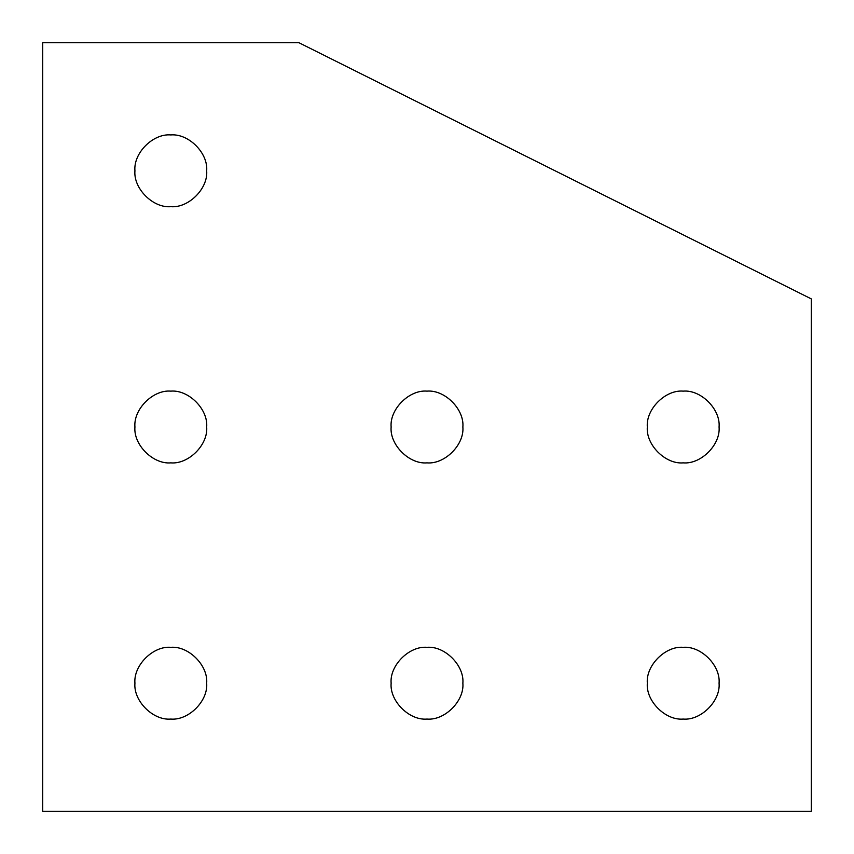 <?xml version="1.0" encoding="UTF-8"?>
<svg xmlns="http://www.w3.org/2000/svg" width="854" height="854" viewBox="0 0 854 854"><rect width="100%" height="100%" fill="white"/><g stroke="black" fill="none" stroke-linecap="round" stroke-linejoin="round"><path stroke-width="0.64" stroke-dasharray="4.27 3.2" d="M170.8 206.668C153.058 208.269 133.331 188.542 134.932 170.8C133.331 153.058 153.058 133.331 170.8 134.932C188.542 133.331 208.269 153.058 206.668 170.8C208.269 188.542 188.542 208.269 170.8 206.668C188.542 208.269 208.269 188.542 206.668 170.8C208.269 153.058 188.542 133.331 170.8 134.932C153.058 133.331 133.331 153.058 134.932 170.8C133.331 188.542 153.058 208.269 170.8 206.668M170.8 462.868C153.058 464.469 133.331 444.742 134.932 427C133.331 409.258 153.058 389.531 170.8 391.132C188.542 389.531 208.269 409.258 206.668 427C208.269 444.742 188.542 464.469 170.8 462.868C188.542 464.469 208.269 444.742 206.668 427C208.269 409.258 188.542 389.531 170.8 391.132C153.058 389.531 133.331 409.258 134.932 427C133.331 444.742 153.058 464.469 170.8 462.868M427 462.868C409.258 464.469 389.531 444.742 391.132 427C389.531 409.258 409.258 389.531 427 391.132C444.742 389.531 464.469 409.258 462.868 427C464.469 444.742 444.742 464.469 427 462.868C444.742 464.469 464.469 444.742 462.868 427C464.469 409.258 444.742 389.531 427 391.132C409.258 389.531 389.531 409.258 391.132 427C389.531 444.742 409.258 464.469 427 462.868M683.2 462.868C665.458 464.469 645.731 444.742 647.332 427C645.731 409.258 665.458 389.531 683.2 391.132C700.942 389.531 720.669 409.258 719.068 427C720.669 444.742 700.942 464.469 683.2 462.868C700.942 464.469 720.669 444.742 719.068 427C720.669 409.258 700.942 389.531 683.2 391.132C665.458 389.531 645.731 409.258 647.332 427C645.731 444.742 665.458 464.469 683.2 462.868M170.8 719.068C153.058 720.669 133.331 700.942 134.932 683.2C133.331 665.458 153.058 645.731 170.8 647.332C188.542 645.731 208.269 665.458 206.668 683.2C208.269 700.942 188.542 720.669 170.8 719.068C188.542 720.669 208.269 700.942 206.668 683.2C208.269 665.458 188.542 645.731 170.8 647.332C153.058 645.731 133.331 665.458 134.932 683.2C133.331 700.942 153.058 720.669 170.8 719.068M427 719.068C409.258 720.669 389.531 700.942 391.132 683.2C389.531 665.458 409.258 645.731 427 647.332C444.742 645.731 464.469 665.458 462.868 683.2C464.469 700.942 444.742 720.669 427 719.068C444.742 720.669 464.469 700.942 462.868 683.2C464.469 665.458 444.742 645.731 427 647.332C409.258 645.731 389.531 665.458 391.132 683.2C389.531 700.942 409.258 720.669 427 719.068M683.2 719.068C665.458 720.669 645.731 700.942 647.332 683.2C645.731 665.458 665.458 645.731 683.2 647.332C700.942 645.731 720.669 665.458 719.068 683.2C720.669 700.942 700.942 720.669 683.2 719.068C700.942 720.669 720.669 700.942 719.068 683.2C720.669 665.458 700.942 645.731 683.2 647.332C665.458 645.731 645.731 665.458 647.332 683.2C645.731 700.942 665.458 720.669 683.2 719.068M298.9 42.7L42.7 42.7L42.7 811.3L811.3 811.3L811.3 298.9L298.9 42.7L811.3 298.9L811.3 811.3L42.7 811.3L42.7 42.7L298.9 42.7"/><path stroke-width="1.28" d="M170.8 134.932C153.058 133.331 133.331 153.058 134.932 170.8C133.331 188.542 153.058 208.269 170.8 206.668C188.542 208.269 208.269 188.542 206.668 170.8C208.269 153.058 188.542 133.331 170.8 134.932C188.542 133.331 208.269 153.058 206.668 170.8C208.269 188.542 188.542 208.269 170.8 206.668C153.058 208.269 133.331 188.542 134.932 170.8C133.331 153.058 153.058 133.331 170.8 134.932M170.8 391.132C153.058 389.531 133.331 409.258 134.932 427C133.331 444.742 153.058 464.469 170.8 462.868C188.542 464.469 208.269 444.742 206.668 427C208.269 409.258 188.542 389.531 170.8 391.132C188.542 389.531 208.269 409.258 206.668 427C208.269 444.742 188.542 464.469 170.8 462.868C153.058 464.469 133.331 444.742 134.932 427C133.331 409.258 153.058 389.531 170.8 391.132M427 391.132C409.258 389.531 389.531 409.258 391.132 427C389.531 444.742 409.258 464.469 427 462.868C444.742 464.469 464.469 444.742 462.868 427C464.469 409.258 444.742 389.531 427 391.132C444.742 389.531 464.469 409.258 462.868 427C464.469 444.742 444.742 464.469 427 462.868C409.258 464.469 389.531 444.742 391.132 427C389.531 409.258 409.258 389.531 427 391.132M683.2 391.132C665.458 389.531 645.731 409.258 647.332 427C645.731 444.742 665.458 464.469 683.2 462.868C700.942 464.469 720.669 444.742 719.068 427C720.669 409.258 700.942 389.531 683.2 391.132C700.942 389.531 720.669 409.258 719.068 427C720.669 444.742 700.942 464.469 683.2 462.868C665.458 464.469 645.731 444.742 647.332 427C645.731 409.258 665.458 389.531 683.2 391.132M170.8 647.332C153.058 645.731 133.331 665.458 134.932 683.2C133.331 700.942 153.058 720.669 170.8 719.068C188.542 720.669 208.269 700.942 206.668 683.2C208.269 665.458 188.542 645.731 170.8 647.332C188.542 645.731 208.269 665.458 206.668 683.2C208.269 700.942 188.542 720.669 170.8 719.068C153.058 720.669 133.331 700.942 134.932 683.2C133.331 665.458 153.058 645.731 170.8 647.332M427 647.332C409.258 645.731 389.531 665.458 391.132 683.2C389.531 700.942 409.258 720.669 427 719.068C444.742 720.669 464.469 700.942 462.868 683.2C464.469 665.458 444.742 645.731 427 647.332C444.742 645.731 464.469 665.458 462.868 683.2C464.469 700.942 444.742 720.669 427 719.068C409.258 720.669 389.531 700.942 391.132 683.2C389.531 665.458 409.258 645.731 427 647.332M683.2 647.332C665.458 645.731 645.731 665.458 647.332 683.2C645.731 700.942 665.458 720.669 683.2 719.068C700.942 720.669 720.669 700.942 719.068 683.2C720.669 665.458 700.942 645.731 683.2 647.332C700.942 645.731 720.669 665.458 719.068 683.2C720.669 700.942 700.942 720.669 683.2 719.068C665.458 720.669 645.731 700.942 647.332 683.2C645.731 665.458 665.458 645.731 683.2 647.332M42.7 42.7L298.9 42.7L811.3 298.9L811.3 811.3L42.7 811.3L42.7 42.7L42.7 811.3L811.3 811.3L811.3 298.9L298.9 42.7L42.7 42.7"/></g></svg>

